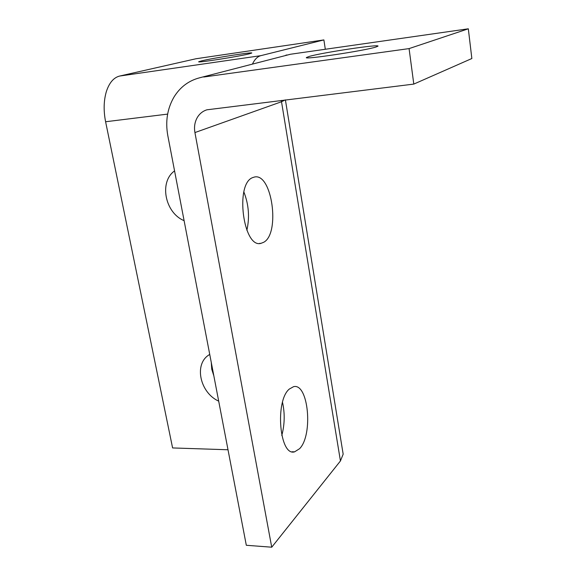 <?xml version="1.0" encoding="UTF-8"?>
<svg xmlns="http://www.w3.org/2000/svg" width="576" height="576" viewBox="0 0 576 576"><rect width="100%" height="100%" fill="white"/><g stroke="black" fill="none" stroke-linecap="round" stroke-linejoin="round"><path stroke-width="0.86" d="M285.221 99.929L281.513 101.743L281.34 100.404M199.706 77.774L290.47 54.252L199.706 77.774C188.705 80.647 180.13 87.077 173.974 97.078C167.314 108.612 165.262 121.471 167.81 135.641L246.312 545.278L271.728 547.2L340.438 460.958L343.166 454.169L342.828 452.081M263.743 242.258L261 243.338C243.374 248.76 234.806 184.183 252.518 177.66L254.462 177.026C272.059 172.706 280.447 233.453 263.743 242.258M249.005 53.899C238.003 56.664 195.574 63.252 198.828 61.697L202.061 60.754C213.984 57.881 254.124 51.66 251.69 53.071L249.005 53.899M252.497 63.95C254.765 59.278 257.53 56.513 260.798 55.67L119.657 76.046C113.724 77.544 109.303 82.685 106.394 91.462C103.702 100.534 103.435 110.628 105.602 121.752L167.638 114.106M290.47 54.252L468.317 28.8L471.852 58.522L413.798 84.089L206.863 109.814C202.954 111.046 199.85 113.458 197.561 117.065C194.81 121.651 193.932 126.821 194.926 132.566L281.513 101.743L340.438 460.958M286.949 54.936L285.725 55.253M375.934 47.023C364.529 50.774 301.781 60.156 306.547 57.456L309.305 56.419C322.582 52.517 380.902 43.783 377.928 46.195L375.934 47.023M289.253 389.095L293.566 386.676C308.39 382.723 313.358 434.858 299.599 448.69L294.588 451.843C279.576 456.624 274.766 401.026 289.253 389.095M281.786 435.514C284.724 424.454 284.962 413.395 282.514 402.343M211.284 362.484L211.738 369.18L213.847 375.854M218.693 401.148C200.304 392.933 193.853 364.99 208.418 355.255L209.729 354.377M184.104 220.658C165.024 212.933 158.854 181.944 174.571 170.906M177.631 186.89L179.438 196.308M413.798 84.089L409.075 48.6L468.317 28.8M325.31 49.27L323.885 39.917L260.798 55.67M246.874 230.306C249.761 217.267 248.76 204.494 243.878 191.988M323.885 39.917L195.962 58.759L119.657 76.046M409.075 48.6L203.71 77.018M228.01 449.762L172.598 447.941L105.602 121.752M292.723 451.886L293.947 451.922M271.728 547.2L194.926 132.566M343.166 454.169L285.401 99.907M259.402 243.432L261 243.338M292.09 451.764L294.588 451.843"/></g></svg>
